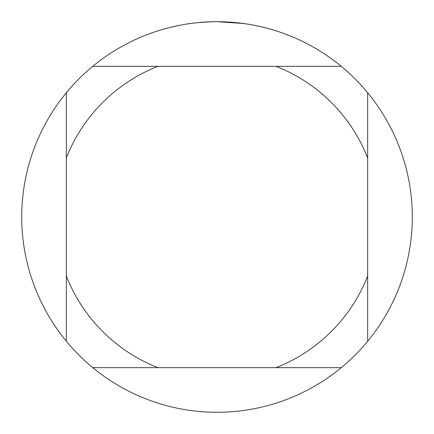 <?xml version="1.0" encoding="UTF-8"?>
<svg xmlns="http://www.w3.org/2000/svg" width="434" height="434" viewBox="0 0 434 434"><rect width="100%" height="100%" fill="white"/><g stroke="black" fill="none" stroke-linecap="round" stroke-linejoin="round"><path stroke-width="0.65" d="M242.98 23.436L217 21.7A195.3 195.3 0 0 1 341.27 367.658A195.3 195.3 0 0 1 66.342 92.73L66.342 341.27M260.867 26.691L269.216 28.812M249.056 24.347L251.194 24.716M197.177 22.709L190.125 23.561M170.898 27.217L180.099 25.215M204.116 22.123L206.904 21.96M190.732 23.474L193.96 23.067M212.372 21.754L198.002 22.628M92.73 367.658L157.949 367.658A161.822 161.822 0 0 1 66.342 276.051M157.949 367.658L341.27 367.658M367.658 341.27L367.658 276.051A161.822 161.822 0 0 1 276.051 367.658M367.658 276.051L367.658 92.73M341.27 66.342L276.051 66.342A161.822 161.822 0 0 1 367.658 157.949M276.051 66.342L92.73 66.342A195.3 195.3 0 0 1 217 21.7M66.342 157.949A161.822 161.822 0 0 1 157.949 66.342M66.342 92.73A195.3 195.3 0 0 1 92.73 66.342"/></g></svg>
